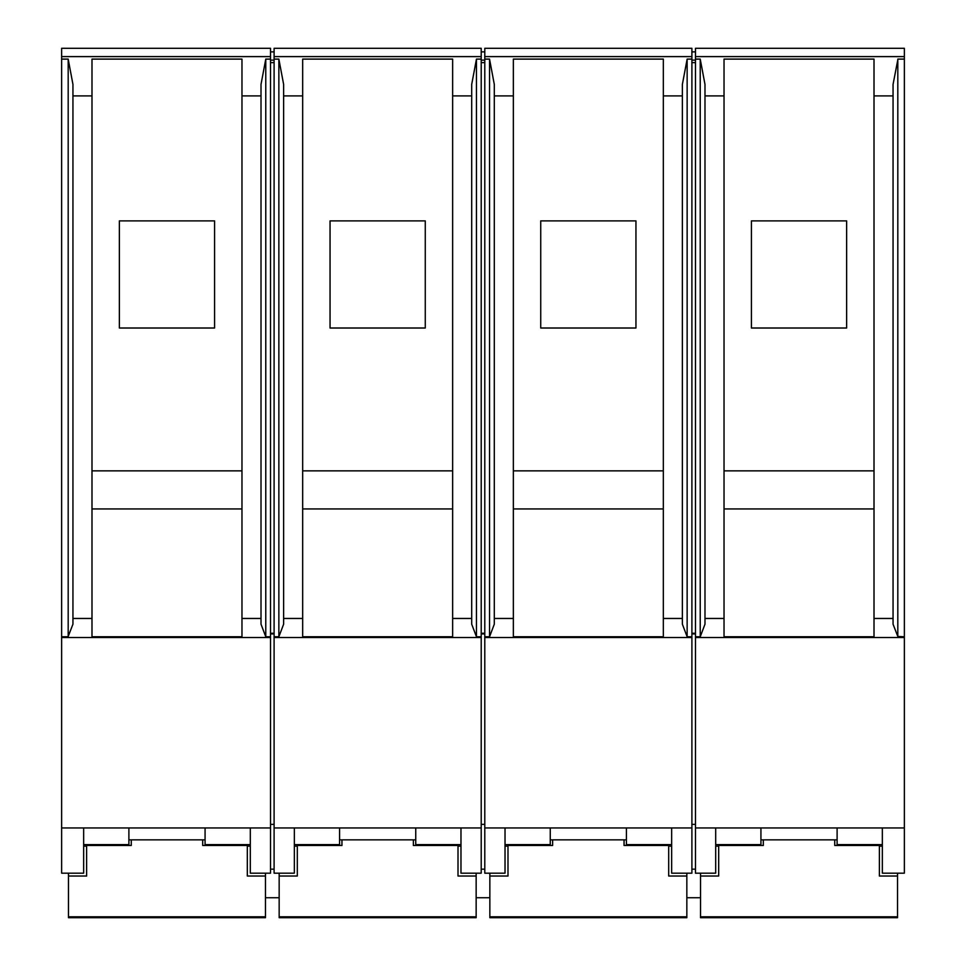 <?xml version="1.0" encoding="UTF-8"?>
<svg xmlns="http://www.w3.org/2000/svg" width="966" height="966" viewBox="0 0 966 966"><rect width="100%" height="100%" fill="white"/><g stroke="black" fill="none" stroke-linecap="round" stroke-linejoin="round"><path stroke-width="1.45" d="M724.029 508.949L874.013 508.949M724.029 95.912L724.029 636.775L874.013 636.775L874.013 59.107L724.029 59.107L724.029 95.912L704.987 95.912L704.987 84.404L700.229 59.107L695.472 59.107L695.472 873.179L715.697 873.179L715.697 827.947M513.357 508.949L663.328 508.949M663.328 618.457L682.37 618.457L682.37 624.181L687.14 636.775L691.898 636.775L691.898 637.5L484.787 637.5L484.787 636.775L489.545 636.775L494.302 624.181L494.302 618.457L513.357 618.457L513.357 636.775L663.328 636.775L663.328 59.107L513.357 59.107L513.357 95.912L494.302 95.912L494.302 84.404L489.545 59.107L484.787 59.107L484.787 48.3L691.898 48.3L691.898 56.608L484.787 56.608M302.672 508.949L452.643 508.949M452.643 618.457L471.698 618.457L471.698 624.181L476.455 636.775L481.213 636.775L481.213 637.5L274.103 637.5L274.103 636.775L278.86 636.775L283.63 624.181L283.63 618.457L302.672 618.457L302.672 636.775L452.643 636.775L452.643 59.107L302.672 59.107L302.672 95.912L283.63 95.912L283.63 84.404L278.86 59.107L274.103 59.107L274.103 56.608L481.213 56.608L481.213 59.107L476.455 59.107L471.698 84.404L471.698 95.912L452.643 95.912M91.987 508.949L241.971 508.949M68.188 636.449L72.945 624.181L72.945 618.457L91.987 618.457L91.987 636.775L241.971 636.775L241.971 59.107L91.987 59.107L91.987 95.912L72.945 95.912L72.945 84.404L68.188 59.107L61.631 59.107L61.631 636.775L68.188 636.775L68.188 59.759M691.898 637.5L691.898 873.179L671.66 873.179L671.66 827.947M691.898 636.775L691.898 59.107L687.14 59.107L682.37 84.404L682.37 95.912L663.328 95.912M691.898 827.947L484.787 827.947L484.787 873.179L505.025 873.179L505.025 827.947M484.787 637.5L484.787 827.947M691.898 56.608L691.898 59.107M481.213 637.5L481.213 873.179L460.975 873.179L460.975 827.947M481.213 56.608L481.213 48.3L274.103 48.3L274.103 56.608M274.103 637.5L274.103 873.179L294.34 873.179L294.34 827.947M481.213 827.947L274.103 827.947M481.213 636.775L481.213 59.107M452.643 470.853L302.672 470.853M425.269 328.017L330.046 328.017L330.046 220.888L425.269 220.888L425.269 328.017M297.311 844.61L297.311 876.029L279.162 876.029L279.162 917.7L476.153 917.7L476.153 916.806L279.162 916.806M458.005 844.61L458.005 876.029L476.153 876.029L476.153 916.806M413.363 839.852L413.363 845.455L458.005 845.455M341.952 839.852L341.952 845.455L297.311 845.455M339.573 827.947L339.573 844.61L294.34 844.61M283.63 618.457L283.63 95.912M302.672 618.457L302.672 95.912M471.698 618.457L471.698 95.912M476.455 636.449L476.455 59.759M278.86 636.449L278.86 59.759M274.103 636.775L274.103 59.107M415.742 827.947L415.742 844.61L460.975 844.61M297.311 846.144L294.34 846.144M460.975 846.144L458.005 846.144M476.153 873.179L476.153 876.029M279.162 873.179L279.162 876.029M270.528 56.608L61.631 56.608L61.631 48.3L270.528 48.3L270.528 59.107L265.771 59.107L261.013 84.404L261.013 95.912L241.971 95.912M241.971 618.457L261.013 618.457L261.013 624.181L265.771 636.775L270.528 636.775L270.528 59.107M270.528 636.775L270.528 873.179L250.303 873.179L250.303 827.947M274.103 824.372L270.528 824.372M274.103 633.925L270.528 633.925M274.103 633.249L270.528 633.249M274.103 62.645L270.528 62.645M274.103 60.133L270.528 60.133M274.103 51.874L270.528 51.874M265.469 873.179L265.469 917.7L68.477 917.7L68.477 873.179M86.626 844.61L86.626 876.029L68.477 876.029M86.626 846.144L83.656 846.144M131.267 839.852L131.267 845.455L86.626 845.455M247.32 844.61L247.32 845.455L202.691 845.455L202.691 839.852M247.32 845.455L247.32 876.029L265.469 876.029M250.303 846.144L247.32 846.144M265.469 916.806L68.477 916.806M214.585 220.888L214.585 328.017L119.361 328.017L119.361 220.888L214.585 220.888M205.07 827.947L205.07 844.61L250.303 844.61M128.889 827.947L128.889 844.61L83.656 844.61M83.656 827.947L83.656 873.179L61.631 873.179L61.631 636.775M72.945 618.457L72.945 95.912M91.987 618.457L91.987 95.912M241.971 470.853L91.987 470.853M261.013 618.457L261.013 95.912M265.771 636.449L265.771 59.759M61.631 56.608L61.631 59.107M270.528 827.947L61.631 827.947M270.528 637.5L61.631 637.5M484.787 636.775L484.787 59.107M484.787 824.372L481.213 824.372M484.787 633.925L481.213 633.925M484.787 633.249L481.213 633.249M484.787 62.645L481.213 62.645M484.787 60.133L481.213 60.133M484.787 51.874L481.213 51.874M686.838 873.179L686.838 917.7L489.847 917.7L489.847 873.179M507.995 844.61L507.995 876.029L489.847 876.029M507.995 846.144L505.025 846.144M552.637 839.852L552.637 845.455L507.995 845.455M668.689 844.61L668.689 845.455L624.048 845.455L624.048 839.852M668.689 845.455L668.689 876.029L686.838 876.029M671.66 846.144L668.689 846.144M686.838 916.806L489.847 916.806M635.954 220.888L635.954 328.017L540.731 328.017L540.731 220.888L635.954 220.888M626.427 827.947L626.427 844.61L671.66 844.61M550.258 827.947L550.258 844.61L505.025 844.61M489.545 636.449L489.545 59.759M494.302 618.457L494.302 95.912M513.357 618.457L513.357 95.912M663.328 470.853L513.357 470.853M682.37 618.457L682.37 95.912M687.14 636.449L687.14 59.759M897.812 59.759L893.055 84.404L893.055 624.181L897.812 636.449L897.812 59.107L904.369 59.107L904.369 48.3L695.472 48.3L695.472 59.107M695.472 824.372L691.898 824.372M695.472 633.925L691.898 633.925M695.472 633.249L691.898 633.249M695.472 62.645L691.898 62.645M695.472 60.133L691.898 60.133M695.472 51.874L691.898 51.874M897.523 873.179L897.523 917.7L700.531 917.7L700.531 873.179M718.68 844.61L718.68 876.029L700.531 876.029M718.68 846.144L715.697 846.144M763.309 839.852L763.309 845.455L718.68 845.455M879.374 844.61L879.374 845.455L834.733 845.455L834.733 839.852M879.374 845.455L879.374 876.029L897.523 876.029M882.344 846.144L879.374 846.144M897.523 916.806L700.531 916.806M846.639 220.888L846.639 328.017L751.415 328.017L751.415 220.888L846.639 220.888M760.93 827.947L760.93 844.61L715.697 844.61M837.111 827.947L837.111 844.61L882.344 844.61M897.812 636.449L904.369 636.775L904.369 873.179L882.344 873.179L882.344 827.947M904.369 59.107L904.369 636.775M893.055 618.457L874.013 618.457M893.055 95.912L874.013 95.912M874.013 470.853L724.029 470.853M724.029 618.457L704.987 618.457L704.987 95.912M695.472 636.775L700.229 636.775L704.987 624.181L704.987 618.457M700.229 636.449L700.229 59.759M904.369 56.608L695.472 56.608M904.369 637.5L695.472 637.5M904.369 827.947L695.472 827.947M695.472 869.171L691.898 869.171M484.787 869.171L481.213 869.171M274.103 869.171L270.528 869.171M415.742 839.852L339.573 839.852M205.07 839.852L128.889 839.852M626.427 839.852L550.258 839.852M837.111 839.852L760.93 839.852M700.531 897.74L686.838 897.74M489.847 897.74L476.153 897.74M279.162 897.74L265.469 897.74"/></g></svg>
